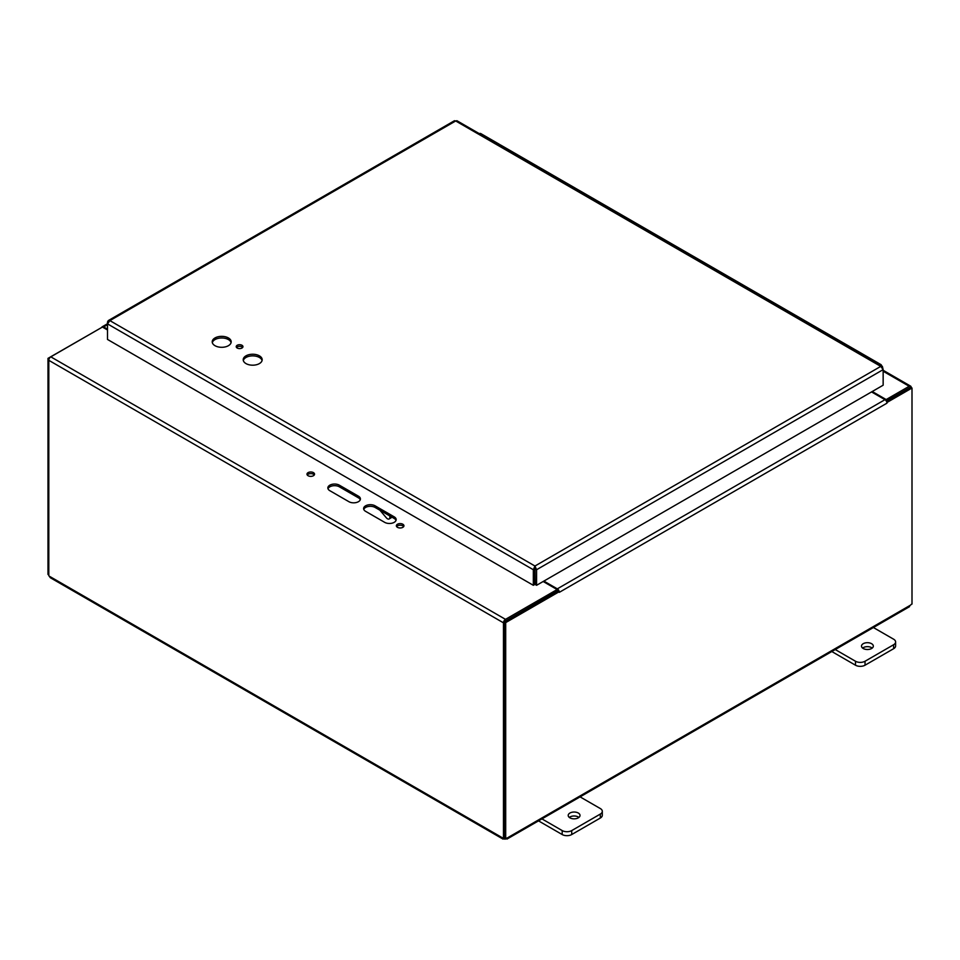 <?xml version="1.0" encoding="UTF-8"?>
<svg xmlns="http://www.w3.org/2000/svg" width="960" height="960" viewBox="0 0 960 960"><rect width="100%" height="100%" fill="white"/><g stroke="black" fill="none" stroke-linecap="round" stroke-linejoin="round"><path stroke-width="1.44" d="M384.66 522.336L365.592 511.332A6.744 3.888 180 0 1 363.612 508.572A6.744 3.888 180 0 1 367.776 504.984A6.744 3.888 180 0 1 375.12 505.824L394.188 516.84A6.744 3.888 180 0 1 396.168 519.588A6.744 3.888 180 0 1 392.004 523.188A6.744 3.888 180 0 1 384.66 522.336M396.024 520.404A6.744 3.888 0 0 0 394.188 518.46L375.12 507.456A6.744 3.888 0 0 0 368.448 506.472A6.744 3.888 0 0 0 363.768 509.388M348.9 501.696L329.832 490.692A6.744 3.888 180 0 1 327.852 487.932A6.744 3.888 180 0 1 332.016 484.332A6.744 3.888 180 0 1 339.36 485.184L358.44 496.188A6.744 3.888 180 0 1 360.408 498.948A6.744 3.888 180 0 1 356.244 502.536A6.744 3.888 180 0 1 348.9 501.696M360.264 499.764A6.744 3.888 0 0 0 358.44 497.82L339.36 486.816A6.744 3.888 0 0 0 332.688 485.832A6.744 3.888 0 0 0 328.008 488.748M314.28 474.984A3.792 2.184 0 0 0 310.764 473.616A3.792 2.184 0 0 0 307.248 474.984M308.076 475.716A3.792 2.184 180 0 1 306.972 474.168A3.792 2.184 180 0 1 310.764 471.984A3.792 2.184 180 0 1 314.544 474.168A3.792 2.184 180 0 1 312.216 476.196A3.792 2.184 180 0 1 308.076 475.716M403.668 526.596A3.792 2.184 0 0 0 400.152 525.228A3.792 2.184 0 0 0 396.636 526.596M397.476 527.328A3.792 2.184 180 0 1 396.36 525.78A3.792 2.184 180 0 1 400.152 523.596A3.792 2.184 180 0 1 403.944 525.78A3.792 2.184 180 0 1 401.604 527.808A3.792 2.184 180 0 1 397.476 527.328M49.08 358.98L48 358.356L101.724 327.456A2.844 1.644 60 0 1 102.228 326.784A2.844 1.644 60 0 1 103.644 326.928L107.496 329.148M886.884 402.42L886.968 403.164A2.844 1.644 -120 0 0 884.964 399.684L871.524 391.92M557.736 590.928L557.112 590.364M886.968 403.164L559.32 592.332A2.844 1.644 -120 0 0 559.32 592.176M559.236 591.588A2.844 1.644 -120 0 0 557.316 588.852L543.876 581.088M559.32 592.332L557.904 590.82L504.276 621.792L504.276 837.84L505.692 838.656A1.884 1.092 -60 0 1 507.012 838.104L505.212 839.136A1.884 1.092 0 0 0 504.768 839.148L503.1 838.176L503.1 839.136L50.364 577.752L49.176 576.12A1.884 1.092 60 0 0 48.804 575.7L48.804 360.324A2.844 1.644 -60 0 1 50.808 356.844L102.432 327.048L107.496 329.964M49.176 576.12L503.1 838.176A1.884 1.092 60 0 1 503.472 838.2L503.472 622.836A2.844 1.644 -60 0 1 505.488 619.356L557.112 589.548L557.112 591.18L505.164 621.276M543.168 581.496L557.112 589.548M886.164 400.848L886.164 399.564L872.232 391.512M886.164 399.564L909.192 386.28A2.844 1.644 120 0 1 910.608 386.136A2.844 1.644 120 0 1 911.196 387.432L911.196 387.564M909.516 387.828L886.332 401.1M503.472 838.2L504.276 837.744M504.276 621.792L505.692 622.608L559.32 591.636M886.98 402.468L912 388.02L912 604.068A1.884 1.092 -60 0 0 910.68 605.04L908.46 606.324M886.38 401.184L910.584 387.204L912 388.02M504.768 839.148L504.768 838.128M48 358.356L48 574.416L48.804 574.872M505.692 838.656L505.692 622.608M505.212 839.136L505.212 838.38M910.68 605.04L507.012 838.104L506.94 839.1L909.576 606.636M831.816 651.54L855.492 665.208A6.744 3.888 -0 0 0 865.032 665.208L893.64 648.696A6.744 3.888 -0 0 0 895.608 645.936L895.608 641.976A6.744 3.888 180 0 1 893.64 644.724L865.032 661.248A6.744 3.888 180 0 1 855.492 661.248L834.42 649.068M872.22 648.084A5.904 3.408 -0 0 0 871.584 647.652A5.904 3.408 -0 0 0 862.608 648.084M872.556 627.048L893.64 639.216A6.744 3.888 180 0 1 895.608 641.976M871.584 643.692A5.904 3.408 180 0 1 873.324 646.104A5.904 3.408 180 0 1 867.408 649.512A5.904 3.408 180 0 1 861.504 646.104A5.904 3.408 180 0 1 865.152 642.948A5.904 3.408 180 0 1 871.584 643.692M538.512 820.872L562.188 834.54A6.744 3.888 0 0 0 571.728 834.54L600.336 818.028A6.744 3.888 0 0 0 602.304 815.28L602.304 811.308A6.744 3.888 180 0 1 600.336 814.068L571.728 830.58A6.744 3.888 180 0 1 562.188 830.58L541.116 818.412M578.916 817.416A5.904 3.408 0 0 0 578.292 816.996A5.904 3.408 0 0 0 569.304 817.416M579.252 796.392L600.336 808.56A6.744 3.888 180 0 1 602.304 811.308M578.292 813.024A5.904 3.408 180 0 1 580.02 815.436A5.904 3.408 180 0 1 574.116 818.844A5.904 3.408 180 0 1 568.2 815.436A5.904 3.408 180 0 1 571.848 812.292A5.904 3.408 180 0 1 578.292 813.024M764.988 298.584A3.372 1.944 -60 0 1 766.476 298.524L747.792 287.724A3.372 1.944 120 0 0 746.304 287.796A3.372 1.944 -60 0 1 747.792 287.724L729.108 276.936A3.372 1.944 120 0 0 727.608 277.008M726.852 276.564A3.372 1.944 -60 0 1 728.34 276.504A3.372 1.944 -60 0 1 728.676 276.792M728.34 276.504L709.656 265.704A3.372 1.944 120 0 0 708.156 265.776A3.372 1.944 -60 0 1 709.656 265.704L690.96 254.916A3.372 1.944 120 0 0 689.472 254.988M688.704 254.544A3.372 1.944 -60 0 1 690.204 254.484A3.372 1.944 -60 0 1 690.54 254.772M690.204 254.484L671.508 243.684A3.372 1.944 120 0 0 670.02 243.756A3.372 1.944 -60 0 1 671.508 243.684L652.824 232.896A3.372 1.944 120 0 0 651.336 232.968M650.568 232.524A3.372 1.944 -60 0 1 652.056 232.452A3.372 1.944 -60 0 1 652.392 232.752M652.056 232.452L633.372 221.664A3.372 1.944 120 0 0 631.884 221.736A3.372 1.944 -60 0 1 633.372 221.664L614.688 210.876A3.372 1.944 120 0 0 613.188 210.936M612.432 210.504A3.372 1.944 -60 0 1 613.92 210.432A3.372 1.944 -60 0 1 614.256 210.732M613.92 210.432L595.236 199.644A3.372 1.944 120 0 0 593.736 199.716A3.372 1.944 -60 0 1 595.236 199.644L576.54 188.856A3.372 1.944 120 0 0 575.052 188.916M574.284 188.484A3.372 1.944 -60 0 1 575.784 188.412A3.372 1.944 -60 0 1 576.12 188.712M575.784 188.412L557.088 177.624A3.372 1.944 120 0 0 555.6 177.696A3.372 1.944 -60 0 1 557.088 177.624L538.404 166.836A3.372 1.944 120 0 0 536.904 166.896M498.012 144.444A3.372 1.944 -60 0 1 499.5 144.372L480.804 133.584A3.372 1.944 120 0 0 479.316 133.656M879.408 364.644A3.372 1.944 -60 0 1 880.908 364.584A3.372 1.944 -60 0 1 881.592 365.904M841.272 342.624A3.372 1.944 -60 0 1 842.76 342.564A3.372 1.944 -60 0 1 843.096 342.852M880.908 364.584L862.212 353.784A3.372 1.944 120 0 0 860.724 353.856A3.372 1.944 -60 0 1 862.212 353.784L843.528 342.996A3.372 1.944 120 0 0 842.04 343.068M803.136 320.604A3.372 1.944 -60 0 1 804.624 320.544A3.372 1.944 -60 0 1 804.96 320.832M842.76 342.564L824.076 331.764A3.372 1.944 120 0 0 822.588 331.836A3.372 1.944 -60 0 1 824.076 331.764L805.38 320.976A3.372 1.944 120 0 0 803.892 321.048M804.624 320.544L785.928 309.744A3.372 1.944 120 0 0 784.44 309.816A3.372 1.944 -60 0 1 785.928 309.744L767.244 298.956A3.372 1.944 120 0 0 765.756 299.028M536.148 166.464A3.372 1.944 -60 0 1 537.636 166.392A3.372 1.944 -60 0 1 537.972 166.692M537.636 166.392L518.952 155.604A3.372 1.944 120 0 0 517.452 155.676A3.372 1.944 -60 0 1 518.952 155.604L500.256 144.816A3.372 1.944 120 0 0 498.768 144.876M231.084 342.636A9.48 5.472 -0 0 0 221.7 337.98A9.48 5.472 -0 0 0 212.328 342.636M215.004 345.696A9.48 5.472 180 0 1 212.22 341.832A9.48 5.472 180 0 1 221.7 336.348A9.48 5.472 180 0 1 231.18 341.832A9.48 5.472 180 0 1 225.336 346.884A9.48 5.472 180 0 1 215.004 345.696M262.068 360.528A9.48 5.472 -0 0 0 252.696 355.872A9.48 5.472 -0 0 0 243.324 360.528M245.988 363.588A9.48 5.472 180 0 1 243.216 359.724A9.48 5.472 180 0 1 252.696 354.24A9.48 5.472 180 0 1 262.176 359.724A9.48 5.472 180 0 1 256.32 364.776A9.48 5.472 180 0 1 245.988 363.588M242.652 347.46A3.372 1.944 -0 0 0 239.592 346.332A3.372 1.944 -0 0 0 236.532 347.46M237.204 348.024A3.372 1.944 180 0 1 236.22 346.644A3.372 1.944 180 0 1 239.592 344.7A3.372 1.944 180 0 1 242.964 346.644A3.372 1.944 180 0 1 240.888 348.444A3.372 1.944 180 0 1 237.204 348.024M534.744 568.92L534.96 566.028L533.328 569.736L533.328 585.3L107.496 339.444L107.496 323.88L109.884 320.616L108.276 320.592L107.496 322.008L107.496 323.88L533.328 569.736L534.744 568.92L534.744 584.496L533.328 585.3M880.764 366.384L883.152 369.636L883.152 385.212L536.58 585.3L536.58 569.736L534.96 566.028L880.764 366.384L455.688 120.972L456.924 120.72L882.372 366.348L880.764 366.384M534.96 567.66L535.164 584.496L536.58 585.3M535.164 568.92L536.58 569.736L883.152 369.636L882.372 366.36M108.276 320.592L454.464 120.72L455.688 120.972L109.884 320.616L534.96 566.028M389.868 515.964L389.868 517.404A3.372 1.944 60 0 1 389.16 518.952L390.948 517.92A3.372 1.944 -120 0 0 391.584 516.96M389.16 518.952A3.372 1.944 60 0 1 386.376 517.836L379.908 510.216M394.188 516.84L394.188 518.46M375.12 505.824L375.12 507.456M358.44 496.188L358.44 497.82M339.36 485.184L339.36 486.816M505.488 619.356L50.808 356.844M883.152 371.244L909.192 386.28M103.644 326.928L107.496 324.696M503.472 622.836L48.804 360.324M884.964 399.684L557.316 588.852M855.492 661.248L855.492 665.208M865.032 665.208L865.032 661.248M893.64 644.724L893.64 648.696M562.188 830.58L562.188 834.54M571.728 834.54L571.728 830.58M600.336 814.068L600.336 818.028M391.116 516.684L389.868 517.404M102.228 326.784L107.496 323.736M883.152 370.284L910.608 386.136"/></g></svg>
